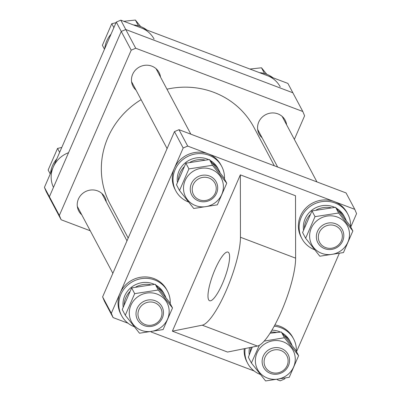 <?xml version="1.0" encoding="UTF-8"?>
<svg xmlns="http://www.w3.org/2000/svg" width="401" height="401" viewBox="0 0 401 401"><rect width="100%" height="100%" fill="white"/><g stroke="black" fill="none" stroke-linecap="round" stroke-linejoin="round"><path stroke-width="0.6" d="M128.185 238.074L110.009 203.853A81.493 77.588 -28 0 1 141.102 99.659M166.951 89.192A81.493 77.588 -28 0 1 213.838 92.345A81.493 77.588 -28 0 1 253.943 127.398L274.339 165.793M222.52 283.442A26.01 6.1 110.7 0 1 209.583 300.745A26.01 6.1 110.7 0 1 215.061 269.402A26.01 6.1 110.7 0 1 227.999 252.099A26.01 6.1 110.7 0 1 222.52 283.442M240.339 174.861L295.512 195.748L295.622 258.154A52.015 12.2 110.7 0 1 281.422 311.351A52.015 12.2 110.7 0 1 257.402 346.063L227.547 352.053L172.375 331.171L240.339 174.861L240.455 237.267A52.015 12.2 110.7 0 1 226.249 290.464A52.015 12.2 110.7 0 1 202.229 325.181L172.375 331.171M350.755 227.021L356.574 213.643L354.775 209.332L187.683 146.074L183.177 147.999L111.313 313.276L113.107 317.587L128.049 323.241M151.087 331.963L254.159 370.985M277.196 379.707L280.204 380.845L284.71 378.92L284.986 378.283M296.519 351.757L339.221 253.547M113.107 317.587L104.405 301.206L102.611 296.89L111.313 313.276M183.177 147.999L174.475 131.618L102.611 296.89M174.475 131.618L178.981 129.693L187.683 146.074M354.775 209.332L346.073 192.946L178.981 129.693M136.014 90.085A14.737 14.03 -28 0 1 133.027 86.305A14.737 14.03 -28 0 1 135.413 70.1A14.737 14.03 -28 0 1 151.804 66.135A14.737 14.03 -28 0 1 159.057 72.476A14.737 14.03 -28 0 1 160.515 77.072M262.124 137.824A14.737 14.03 -28 0 1 259.131 134.044A14.737 14.03 -28 0 1 261.517 117.839A14.737 14.03 -28 0 1 277.913 113.874A14.737 14.03 -28 0 1 285.161 120.215A14.737 14.03 -28 0 1 286.625 124.811M81.779 214.821A14.737 14.03 -28 0 1 78.786 211.036A14.737 14.03 -28 0 1 81.177 194.836A14.737 14.03 -28 0 1 97.568 190.871A14.737 14.03 -28 0 1 104.821 197.212A14.737 14.03 -28 0 1 106.28 201.803M59.343 215.442L131.207 50.17L121.262 31.443L125.774 29.519L292.865 92.776L125.774 29.519L135.718 48.245L302.81 111.498L287.893 83.413L120.796 20.16L125.774 29.519L121.262 31.443L49.398 196.721L121.262 31.443L116.29 22.085L44.426 187.357L59.343 215.442L61.142 219.753L51.198 201.031L49.398 196.721L51.198 201.031L46.225 191.668L44.426 187.357M90.255 230.775L61.142 219.753M302.81 111.498L304.605 115.809L294.359 139.378M135.718 48.245L131.207 50.17M116.29 22.085L120.796 20.16M335.076 225.748A12.135 11.554 152 0 0 319.296 232.485A12.135 11.554 152 0 0 325.587 247.577A12.135 11.554 152 0 0 341.366 240.841A12.135 11.554 152 0 0 335.076 225.748M324.66 248.67A13.87 13.208 -28 0 1 317.833 242.7A13.87 13.208 -28 0 1 320.078 227.452A13.87 13.208 -28 0 1 335.507 223.723A13.87 13.208 -28 0 1 342.334 229.688A13.87 13.208 -28 0 1 340.088 244.941A13.87 13.208 -28 0 1 324.66 248.67M314.569 249.708A26.01 24.762 -28 0 1 301.893 238.565A26.01 24.762 -28 0 1 306.103 209.974A26.01 24.762 -28 0 1 335.03 202.976A26.01 24.762 -28 0 1 347.827 214.164A26.01 24.762 -28 0 1 350.564 226.66M301.893 238.565L301.146 237.161A26.01 24.762 -28 0 1 305.356 208.565A26.01 24.762 -28 0 1 334.284 201.573A26.01 24.762 -28 0 1 347.086 212.761L347.827 214.164M305.627 238.249L302.59 232.53L311.983 210.926L335.597 207.282L349.812 225.247L352.855 230.966L338.634 213.006L315.021 216.645L305.627 238.249L319.848 256.214L343.457 252.575L352.855 230.966M337.442 217.086A20.155 19.193 152 0 0 311.236 228.274A20.155 19.193 152 0 0 321.677 253.337A20.155 19.193 152 0 0 347.888 242.149A20.155 19.193 152 0 0 337.442 217.086M338.634 213.006L335.597 207.282M315.021 216.645L311.983 210.926M346.208 220.575A21.759 20.717 152 0 0 345.096 218.079L344.078 216.159A21.759 20.717 152 0 0 340.299 211.157A21.759 20.717 152 0 0 336.354 208.204M345.096 218.079A21.759 20.717 152 0 0 341.316 213.076A21.759 20.717 152 0 0 338.464 210.796M334.69 207.352A21.759 20.717 152 0 0 312.439 209.753A21.759 20.717 152 0 0 303.517 229.979M330.73 207.698A21.759 20.717 152 0 0 316.234 209.949M310.033 214.735A21.759 20.717 152 0 0 304.399 227.633M179.518 190.51L176.48 184.791L185.874 163.187L209.487 159.543L223.708 177.508L226.745 183.227L212.525 165.267L188.911 168.906L179.518 190.51L193.738 208.475L217.352 204.831L226.745 183.227M211.332 169.347A20.155 19.193 152 0 0 185.127 180.535A20.155 19.193 152 0 0 195.573 205.598A20.155 19.193 152 0 0 221.778 194.41A20.155 19.193 152 0 0 211.332 169.347M212.525 165.267L209.487 159.543M188.911 168.906L185.874 163.187M259.347 345.291L251.392 362.985L248.349 357.266L252.294 347.091M270.013 333.226L281.357 332.018L295.577 349.983L298.615 355.702L284.399 337.742L264.159 341.111M283.206 341.822A20.155 19.193 152 0 0 257.001 353.01A20.155 19.193 152 0 0 267.442 378.073A20.155 19.193 152 0 0 293.647 366.885A20.155 19.193 152 0 0 283.206 341.822M251.392 362.985L265.607 380.95L289.221 377.311L298.615 355.702M284.399 337.742L281.357 332.018M125.282 315.246L122.245 309.527L131.638 287.918L155.252 284.279L169.468 302.244L172.51 307.963L158.29 289.998L134.676 293.642L125.282 315.246L139.503 333.211L163.117 329.567L172.51 307.963M157.097 294.083A20.155 19.193 152 0 0 130.891 305.271A20.155 19.193 152 0 0 141.332 330.334A20.155 19.193 152 0 0 167.543 319.146A20.155 19.193 152 0 0 157.097 294.083M158.29 289.998L155.252 284.279M134.676 293.642L131.638 287.918M220.104 172.836A21.759 20.717 152 0 0 218.991 170.335L217.969 168.42A21.759 20.717 152 0 0 214.189 163.418A21.759 20.717 152 0 0 210.244 160.465M218.991 170.335A21.759 20.717 152 0 0 215.212 165.337A21.759 20.717 152 0 0 212.355 163.057M208.58 159.608A21.759 20.717 152 0 0 186.33 162.014A21.759 20.717 152 0 0 177.407 182.239M204.625 159.959A21.759 20.717 152 0 0 190.129 162.21M183.929 166.996A21.759 20.717 152 0 0 178.295 179.894M291.973 345.311A21.759 20.717 152 0 0 290.86 342.815L289.843 340.895A21.759 20.717 152 0 0 286.063 335.893A21.759 20.717 152 0 0 282.114 332.94M290.86 342.815A21.759 20.717 152 0 0 287.081 337.812A21.759 20.717 152 0 0 284.224 335.532M280.454 332.083A21.759 20.717 152 0 0 271.918 330.153M249.547 347.642A21.759 20.717 152 0 0 249.277 354.715M276.495 332.434A21.759 20.717 152 0 0 270.7 332.143M251.176 347.311A21.759 20.717 152 0 0 250.164 352.369M165.869 297.572A21.759 20.717 152 0 0 164.756 295.071L163.733 293.156A21.759 20.717 152 0 0 159.954 288.154A21.759 20.717 152 0 0 156.009 285.201M164.756 295.071A21.759 20.717 152 0 0 160.971 290.073A21.759 20.717 152 0 0 158.119 287.793M154.345 284.344A21.759 20.717 152 0 0 132.094 286.75A21.759 20.717 152 0 0 123.172 306.976M150.385 284.69A21.759 20.717 152 0 0 135.894 286.946M129.688 291.727A21.759 20.717 152 0 0 124.054 304.63M188.465 201.969A26.01 24.762 -28 0 1 175.783 190.826A26.01 24.762 -28 0 1 179.999 162.23A26.01 24.762 -28 0 1 208.921 155.237A26.01 24.762 -28 0 1 221.723 166.425A26.01 24.762 -28 0 1 224.46 178.921M175.783 190.826L175.036 189.422A26.01 24.762 -28 0 1 179.252 160.826A26.01 24.762 -28 0 1 208.179 153.834A26.01 24.762 -28 0 1 220.976 165.022L221.723 166.425M260.334 374.444A26.01 24.762 -28 0 1 247.658 363.301A26.01 24.762 -28 0 1 245.151 348.524M274.194 326.178A26.01 24.762 -28 0 1 280.795 327.712A26.01 24.762 -28 0 1 293.592 338.9A26.01 24.762 -28 0 1 296.329 351.396M247.658 363.301L246.911 361.897A26.01 24.762 -28 0 1 244.224 348.71M274.86 324.95A26.01 24.762 -28 0 1 280.048 326.309A26.01 24.762 -28 0 1 292.845 337.497L293.592 338.9M134.23 326.705A26.01 24.762 -28 0 1 121.548 315.562A26.01 24.762 -28 0 1 125.759 286.966A26.01 24.762 -28 0 1 154.686 279.973A26.01 24.762 -28 0 1 167.488 291.161A26.01 24.762 -28 0 1 170.219 303.657M121.548 315.562L120.801 314.158A26.01 24.762 -28 0 1 125.017 285.562A26.01 24.762 -28 0 1 153.939 278.57A26.01 24.762 -28 0 1 166.741 289.758L167.488 291.161M208.971 178.009A12.135 11.554 152 0 0 193.187 184.746A12.135 11.554 152 0 0 199.477 199.838A12.135 11.554 152 0 0 215.257 193.102A12.135 11.554 152 0 0 208.971 178.009M198.55 200.931A13.87 13.208 -28 0 1 191.723 194.961A13.87 13.208 -28 0 1 193.974 179.713A13.87 13.208 -28 0 1 209.397 175.984A13.87 13.208 -28 0 1 216.224 181.949A13.87 13.208 -28 0 1 213.979 197.202A13.87 13.208 -28 0 1 198.55 200.931M280.84 350.484A12.135 11.554 152 0 0 265.061 357.221A12.135 11.554 152 0 0 271.347 372.313A12.135 11.554 152 0 0 287.131 365.577A12.135 11.554 152 0 0 280.84 350.484M270.424 373.406A13.87 13.208 -28 0 1 263.597 367.436A13.87 13.208 -28 0 1 265.843 352.188A13.87 13.208 -28 0 1 281.271 348.459A13.87 13.208 -28 0 1 288.093 354.424A13.87 13.208 -28 0 1 285.848 369.677A13.87 13.208 -28 0 1 270.424 373.406M154.731 302.745A12.135 11.554 152 0 0 138.952 309.482A12.135 11.554 152 0 0 145.242 324.574A12.135 11.554 152 0 0 161.022 317.838A12.135 11.554 152 0 0 154.731 302.745M144.315 325.667A13.87 13.208 -28 0 1 137.488 319.697A13.87 13.208 -28 0 1 139.733 304.449A13.87 13.208 -28 0 1 155.162 300.72A13.87 13.208 -28 0 1 161.989 306.685A13.87 13.208 -28 0 1 159.743 321.933A13.87 13.208 -28 0 1 144.315 325.667M50.245 173.979L48.145 170.034L57.538 148.425L61.779 147.453M59.639 152.375L57.538 148.425M53.468 187.357A26.01 24.762 -28 0 1 68.541 152.701M50.506 173.377A26.01 24.762 -28 0 1 56.812 158.876M104.481 49.243L102.385 45.298L111.779 23.689L116.014 22.717M123.804 21.293L135.393 20.05L140.666 26.556M138.43 25.769L135.393 20.05M113.874 27.639L111.779 23.689M104.741 48.641A26.01 24.762 -28 0 1 111.047 34.14M133.408 24.932A26.01 24.762 -28 0 1 140.545 26.511A26.01 24.762 -28 0 1 146.841 30.015M141.292 27.915A26.01 24.762 -28 0 1 154.089 39.103M249.908 69.037L261.497 67.789L266.77 74.295M264.54 73.513L261.497 67.789M259.517 72.671A26.01 24.762 -28 0 1 266.655 74.25A26.01 24.762 -28 0 1 272.951 77.759M267.397 75.654A26.01 24.762 -28 0 1 280.199 86.842M257.402 346.063L202.229 325.181M295.622 258.154L240.455 237.267M257.673 129.448L277.642 167.042M282.174 116.435L316.96 181.929M131.568 81.709L167.092 148.591M156.064 68.696L190.856 134.19M77.328 206.445L112.856 273.327M101.829 193.432L126.997 240.806"/></g></svg>
